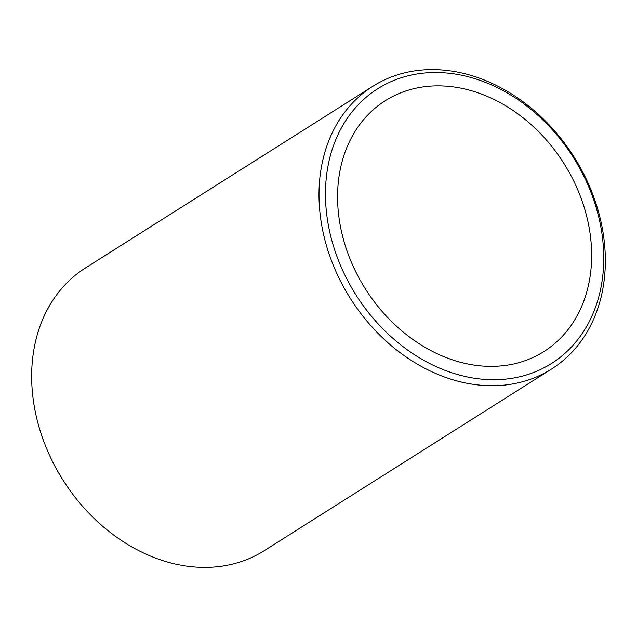 <?xml version="1.0" encoding="UTF-8"?>
<svg xmlns="http://www.w3.org/2000/svg" width="637" height="637" viewBox="0 0 637 637"><rect width="100%" height="100%" fill="white"/><g stroke="black" fill="none" stroke-linecap="round" stroke-linejoin="round"><path stroke-width="0.96" d="M358.583 126.126A148.405 117.423 57.7 0 0 378.951 307.671A148.405 117.423 57.7 0 0 543.918 351.56A148.405 117.423 57.7 0 0 570.641 326.12A148.405 117.423 57.7 0 0 550.272 144.575A148.405 117.423 57.7 0 0 385.305 100.686A148.405 117.423 57.7 0 0 358.583 126.126M372.796 86.298L85.446 267.97A167.252 132.329 57.7 0 0 55.331 296.643A167.252 132.329 57.7 0 0 78.279 501.239A167.252 132.329 57.7 0 0 264.204 550.702L551.554 369.03A167.252 132.329 57.7 0 0 581.669 340.357A167.252 132.329 57.7 0 0 558.721 135.761A167.252 132.329 57.7 0 0 372.796 86.298A167.252 132.329 57.7 0 0 342.682 114.971A167.252 132.329 57.7 0 0 365.638 319.567A167.252 132.329 57.7 0 0 551.554 369.03M580.737 335.643A162.539 128.602 57.7 0 0 541.259 118.402A162.539 128.602 57.7 0 0 348.479 116.603A162.539 128.602 57.7 0 0 387.965 333.836A162.539 128.602 57.7 0 0 580.737 335.643"/></g></svg>
